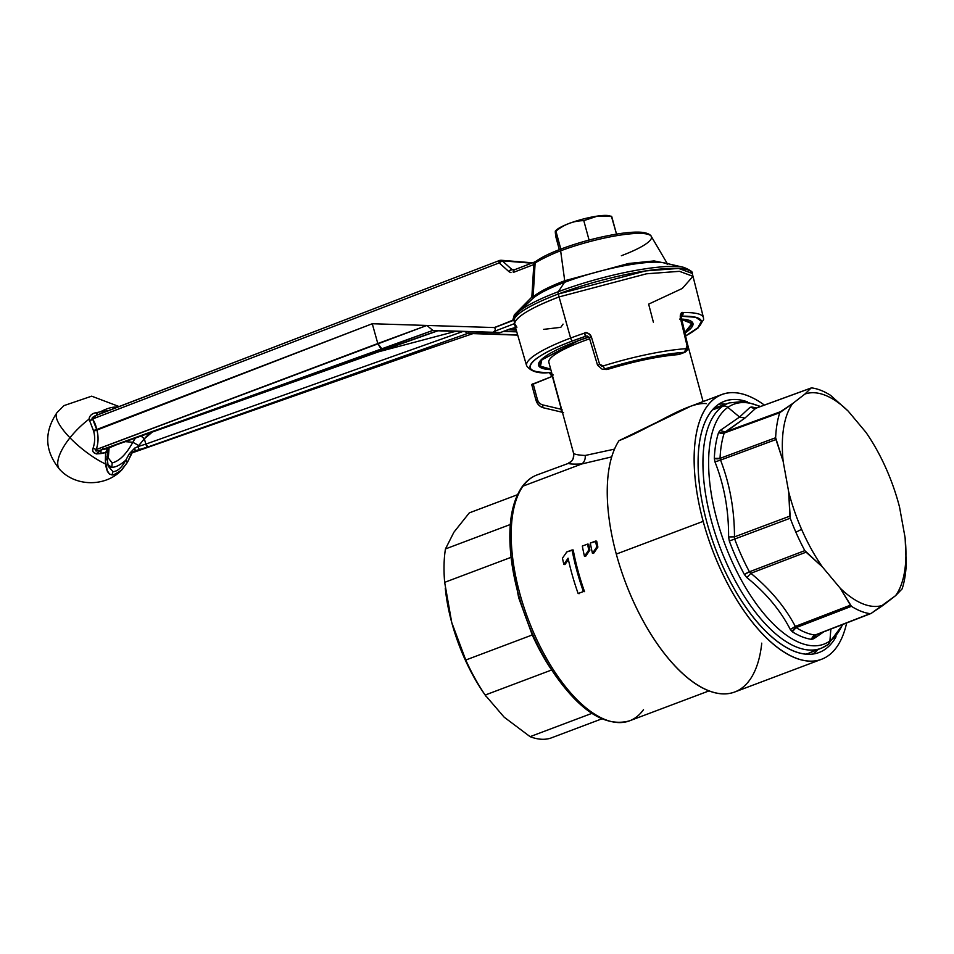 <?xml version="1.0" encoding="UTF-8"?>
<svg xmlns="http://www.w3.org/2000/svg" width="954" height="954" viewBox="0 0 954 954"><rect width="100%" height="100%" fill="white"/><g stroke="black" fill="none" stroke-linecap="round" stroke-linejoin="round"><path stroke-width="1.43" d="M610.56 216.331L610.56 216.331A28.858 5.342 164.8 0 0 597.657 216.045A28.858 5.342 164.8 0 0 555.657 230.904A28.858 5.342 -15.2 0 1 555.669 230.904M555.943 231.142L560.809 249.077L555.466 230.928L556.432 230.021A28.858 5.342 -15.2 0 1 597.657 216.045L583.788 220.636C573.604 220.815 564.327 224.321 555.943 231.142C555.061 229.95 555.085 232.072 556.015 237.51L559.318 249.65L556.015 237.51C555.085 232.072 555.061 229.95 555.943 231.142C564.327 224.321 573.604 220.815 583.788 220.636L589.083 240.086L583.788 220.636L597.657 216.045A28.858 5.342 -15.2 0 1 609.069 215.723L611.729 216.51L597.669 216.045L611.729 216.51L616.511 234.112L611.407 216.26M511.916 269.493L514.456 269.696L511.916 269.493L502.245 260.812L531.461 263.173L499.944 260.394A2.886 1.359 69 0 0 499.657 260.43A2.886 1.359 69 0 0 499.192 262.899L508.876 271.58L511.916 269.493L514.087 269.91L511.916 269.493A2.886 1.324 131.9 0 0 508.876 271.58L499.192 262.899A2.886 1.324 -48.1 0 1 502.245 260.812L511.916 269.493M621.376 255.72A62.642 11.615 164.8 0 0 651.534 237.415A62.642 11.615 164.8 0 0 651.224 236.306A62.642 11.615 164.8 0 0 560.642 250.83A2.886 1.3 -110.6 0 1 561.167 248.946A2.886 1.3 -110.6 0 1 561.441 248.911A2.886 1.3 69.4 0 0 561.167 248.946A2.886 1.3 69.4 0 0 560.642 250.83C552.449 253.502 534.586 262.577 535.099 263.316L537.03 260.836L533.811 264.556L534.562 262.052A2.886 1.359 69 0 0 534.276 262.088A2.886 1.359 69 0 0 533.811 264.556L513.335 272.415A2.886 1.359 -111 0 1 513.801 269.946L513.252 270.054M513.801 269.946A2.886 1.359 -111 0 1 514.087 269.91L534.562 262.052M536.065 261.241L536.053 261.253C541.467 257.33 549.838 253.227 561.167 248.946C580.473 241.827 599.851 236.747 619.277 233.682C629.33 232.18 637.212 231.75 642.901 232.406C650.819 233.611 651.534 236.83 651.224 236.306L667.657 264.234L664.688 262.97A72.54 13.439 164.8 0 0 564.518 282.348A72.54 13.439 164.8 0 0 532.368 298.924A72.54 13.439 164.8 0 0 532.332 298.96L532.892 297.779L531.843 297.099L514.361 314.808L512.703 320.484L494.279 327.556L372.263 323.74L96.712 429.515L92.586 418.985L499.192 262.899L92.586 418.985L96.461 415.217L269.684 348.782M510.986 272.641L509.865 272.26L510.986 272.641M514.087 269.91L513.335 272.415L533.811 264.556L531.843 297.099L533.811 264.556L535.099 263.316L533.119 297.04L532.332 298.96A72.54 13.439 -15.2 0 1 532.368 298.924A72.54 13.439 -15.2 0 1 564.518 282.348A2.886 1.3 69.4 0 0 564.72 280.738C548.967 286.737 538.438 292.162 533.119 297.04L535.099 263.316C534.586 262.577 552.449 253.502 560.642 250.83L564.72 280.738L560.642 250.83A62.642 11.615 -15.2 0 1 651.224 236.306M513.932 318.827L512.703 320.484L513.967 320.15L494.625 327.58C495.603 329.38 495.376 330.692 493.922 331.527L493.135 332.278L432.842 330.394L426.903 325.445L377.808 343.535L372.263 323.74L377.808 343.535L96.211 449.537C98.429 443.121 98.644 436.634 96.879 430.087L372.263 323.74L494.279 327.556L512.703 320.484L514.361 314.808L531.843 297.099L532.892 297.779L533.119 297.04C538.438 292.162 548.967 286.737 564.72 280.738L628.543 263.495L654.086 260.931L667.084 263.519L654.086 260.931L628.543 263.495L564.72 280.738A2.886 1.3 -110.6 0 1 564.518 282.348L558.328 291.709A2.886 1.3 69.4 0 0 558.281 294.023L559.068 296.921A92.383 17.124 164.8 0 0 514.6 323.585L516.901 327.246M472.826 333.602L517.712 335.116L472.731 333.602M532.451 262.791L500.922 260.251L499.657 260.43L502.245 260.812L499.192 262.899L499.944 260.394M514.17 317.765L518.022 312.483A90.94 16.85 -15.2 0 1 558.328 291.709A90.94 16.85 164.8 0 0 518.022 312.483A90.94 16.85 164.8 0 0 514.898 316.609L514.361 314.808L514.719 316.823M381.922 349.116L101.172 449.883C99.824 450.407 93.516 452.232 96.211 449.537A5.772 1.014 19.6 0 0 93.039 448.285A24.864 21.501 -88.4 0 0 93.623 431.113A5.772 0.978 164.3 0 0 96.879 430.087A5.772 0.978 -15.7 0 1 93.623 431.113A24.864 21.501 -88.4 0 0 93.456 430.528L96.712 429.515L93.456 430.528L89.748 420.988A5.772 2.206 146.9 0 0 92.586 418.985A28.238 24.029 98.8 0 1 96.712 429.515L96.712 429.515A28.179 24.375 91.6 0 1 96.879 430.087A28.179 24.375 91.6 0 1 96.211 449.537L102.042 447.426L103.318 449.107L102.066 447.414L426.903 325.445L432.842 330.394L493.135 332.278L493.922 331.527C495.376 330.692 495.603 329.38 494.625 327.58L514.015 319.685A92.383 17.124 -15.2 0 1 558.281 294.023A92.383 17.124 164.8 0 0 514.015 319.685L513.932 320.007A92.383 17.124 -15.2 0 1 514.015 319.709L514.134 317.861M418.687 352.086L135.432 451.683L418.687 352.086M131.843 452.971L135.432 451.683L133.19 452.47L135.182 450.801L147.906 446.973L467.377 333.53A5.772 5.044 94.6 0 1 469.034 333.268L517.628 334.842L469.034 333.268A2.886 1.407 -88.1 0 1 467.889 331.742A2.886 1.407 91.9 0 0 469.034 333.268L469.034 333.268A5.772 5.044 -85.4 0 0 467.377 333.53L147.906 446.973A2.886 1.312 -109.6 0 1 145.807 444.111L462.678 331.575L145.807 444.111L147.906 446.973L139.284 449.728L137.96 446.603L145.807 444.111L144.364 438.792L152.366 432.031A28.87 25.221 -85.4 0 0 151.543 432.496A28.87 25.221 -85.4 0 0 144.364 438.792L145.807 444.111L137.96 446.603L139.284 449.728L135.182 450.801L131.843 452.971L135.551 451.671M563.051 324.11L560.821 327.317L543.661 329.368M419.259 352.002L135.587 451.659M92.24 418.746L89.748 420.988L93.623 431.113C95.185 436.837 94.995 442.561 93.039 448.285L96.211 449.537C94.684 451.361 96.342 451.481 101.172 449.883L432.937 330.394L499.145 332.767A2.886 2.528 -85.4 0 0 500.015 332.612L515.47 327.425L500.015 332.612L493.301 332.075L500.015 332.612A2.886 2.528 94.6 0 1 499.145 332.767L432.842 330.394L382.065 349.128L377.808 343.535L380.825 348.58M514.588 323.585L493.922 331.527L514.6 323.585L513.967 320.15L514.397 322.011M514.6 323.454L514.6 323.585C516.186 316.621 531.008 307.725 559.068 296.921L558.281 294.023A2.886 1.3 -110.6 0 1 558.328 291.709L564.518 282.348A72.54 13.439 -15.2 0 1 664.688 262.97L683.911 267.406A90.94 16.85 164.8 0 0 558.328 291.709A90.94 16.85 -15.2 0 1 683.911 267.406C690.517 270.244 693.284 272.248 692.21 273.404A92.383 17.124 164.8 0 0 558.281 294.023L645.655 270.912L678.604 268.42L692.21 273.404L692.998 276.302L679.391 271.318L646.442 273.81L559.068 296.921L570.599 338.062A91.632 16.981 164.8 0 0 526.608 365.716A91.632 16.981 -15.2 0 1 570.599 338.062L559.068 296.921L646.573 273.786L679.51 271.33L693.009 276.362L703.456 317.67A91.632 16.981 164.8 0 0 682.957 312.59C681.323 311.755 680.476 313.616 680.405 318.159L687.083 345.873C687.047 348.15 686.57 349.104 685.664 348.711A90.976 16.862 164.8 0 0 603.202 365.931C602.26 366.718 601.044 366.121 599.565 364.154L591.337 336.774C588.415 332.851 586.054 331.658 584.242 333.22A91.632 16.981 164.8 0 0 570.599 338.062A2.886 1.3 69.4 0 0 572.734 340.864A88.746 16.445 164.8 0 0 549.957 372.465L551.734 373.002L549.957 372.465A2.886 2.266 88.6 0 1 549.277 372.609L549.957 372.465C515.792 373.801 527.538 357.511 572.734 340.864A2.886 1.3 -110.6 0 1 570.599 338.062A91.632 16.981 -15.2 0 1 584.242 333.22A2.886 0.847 71.5 0 0 585.947 336.178A88.746 16.445 164.8 0 0 572.734 340.864L585.947 336.178L584.242 333.22C587.628 332.421 589.989 333.602 591.337 336.774L589.715 338.002L591.337 336.774L599.565 364.154L597.931 365.394L599.565 364.154L603.202 365.931L604.609 368.983L603.035 369.27M105.536 464.026A43.3 12.855 -141.5 0 1 69.964 437.779A43.3 16.683 -44 0 1 89.044 419.152L89.748 420.988L89.056 419.152C89.593 415.586 91.906 413.44 96.008 412.712L98.167 414.62M499.657 260.43L94.494 416.087M93.397 416.719L92.061 418.114M438.303 330.788L438.303 330.788A2.886 1.407 -88.1 0 1 438.268 330.788A5.772 5.044 -85.4 0 0 436.586 331.05L436.336 331.026A5.772 5.044 94.6 0 1 437.981 330.764L117.115 444.492L107.552 448.571L101.172 449.883L96.306 453.71C93.242 453.067 92.144 451.254 93.039 448.285C91.894 450.765 92.979 452.578 96.306 453.722A28.87 25.221 94.6 0 1 96.187 453.925L105.632 452.601L105.465 463.99L106.681 469.702L109.436 474.007L111.988 474.937L115.1 474.46L122.076 469.595C106.085 487.041 75.783 487.041 59.804 469.559A43.3 16.683 -44 0 1 69.964 437.779A43.3 12.855 38.5 0 0 105.465 463.99M97.63 414.799A5.772 1.705 78.2 0 1 96.008 412.712A39.46 7.31 -15.2 0 1 100.265 411.878A43.3 16.683 -44 0 1 117.342 407.191A43.3 16.683 136 0 0 100.265 411.878L96.008 412.712C91.727 413.642 89.414 415.789 89.044 419.152A43.3 16.683 136 0 0 69.964 437.779A43.3 12.855 -141.5 0 1 57.085 412.498A43.3 12.855 38.5 0 0 69.964 437.779A43.3 16.683 136 0 0 59.804 469.559C44.659 451.206 43.753 432.186 57.085 412.498L63.954 405.617L91.667 396.172L119.071 406.535M132.034 452.733L132.725 452.041M135.182 450.801L132.379 452.363L127.359 462.428L125.797 460.15L129.339 453.675L130.913 454.629L129.339 453.675L134.788 448.046L137.96 446.603L134.788 448.046L135.182 450.801L134.788 448.046L129.339 453.675L125.797 460.15L127.359 462.428L120.788 470.835L113.526 474.865L111.988 474.937L113.001 471.658C117.485 471.479 121.754 467.639 125.797 460.15C120.562 464.86 115.899 467.257 111.821 467.317L112.178 462.905C119.405 461.092 126.286 454.211 132.833 442.262L138.735 445.542L137.96 446.603L144.364 438.792L138.735 445.542L132.833 442.262L135.408 438.053L132.833 442.262C126.298 454.199 119.417 461.08 112.178 462.905L111.821 467.317C115.828 467.293 120.49 464.908 125.797 460.15C121.814 467.579 117.545 471.419 113.001 471.658L111.988 474.937L109.436 474.007L107.42 471.526L105.345 460.663L107.122 458.647L105.345 460.663L105.632 452.601L107.492 451.922L107.265 459.053M130.972 454.593L127.359 462.428M127.442 462.332L121.909 469.762M100.265 411.878A39.46 7.31 -15.2 0 1 108.434 410.614L100.265 411.878M653.383 322.19L648.637 304.135L682.289 288.454L692.998 276.302M551.996 376.46L549.242 372.609C538.271 373.765 530.71 371.464 526.608 365.716L514.707 324.801A92.383 17.124 -15.2 0 1 514.6 323.585M550.601 372.501L551.901 374.326M503.354 331.42L516.758 331.861L503.354 331.42M469.285 333.28A5.772 5.044 -85.4 0 0 467.627 333.542L469.285 333.28M102.066 447.414L103.354 449.095L102.042 447.426M438.268 330.788A2.886 1.407 -88.1 0 1 438.244 330.788A2.886 1.407 91.9 0 0 438.268 330.788L436.849 331.014A2.886 1.312 -109.6 0 1 436.586 331.05A2.886 1.312 70.4 0 0 436.849 331.014L117.378 444.457A2.886 1.312 -109.6 0 1 117.115 444.492L107.552 448.571L105.632 452.601L101.076 453.555L100.909 450.24L102.316 449.632L107.552 448.571L117.115 444.492L436.586 331.05A5.772 5.044 94.6 0 1 438.244 330.788L499.169 332.767A2.886 1.407 -88.1 0 0 499.24 332.767M500.516 332.421A2.886 1.3 -110.6 0 1 500.29 332.576L499.169 332.767M509.209 329.154A2.886 1.3 -110.6 0 1 508.983 329.297L500.29 332.576M107.277 459.089L108.196 466.196L113.001 471.658L108.196 466.196L107.516 462.618M100.909 450.24L101.076 453.555L96.187 453.925L100.909 450.24M465.624 331.67A2.886 1.312 70.4 0 0 467.377 333.53A2.886 1.312 -109.6 0 1 465.624 331.67M133.62 452.16A41.642 7.393 -14.3 0 1 133.19 452.47A5.772 5.152 54.9 0 0 132.367 452.673L133.62 452.16M132.367 452.375L130.948 454.533M107.921 464.67L111.821 467.317M552.545 375.888L553.165 374.862L551.794 375.757M377.534 352.074L455.559 331.348L377.534 352.074M507.588 329.834L516.257 330.108L507.588 329.834M101.172 449.883A41.642 7.393 -14.3 0 1 102.316 449.632L101.076 450.157A5.772 1.002 77.5 0 1 101.172 449.883M109.09 447.867L108.279 458.003L112.178 462.905L108.279 457.992L109.09 447.867M110.831 467.15L108.804 465.946M107.122 458.647L107.122 456.334M107.492 451.922L105.632 452.601L108.374 448.273M141.013 436.061L144.364 438.792A5.772 1.717 38.7 0 0 141.013 436.061M125.284 441.654L132.833 442.262L125.284 441.654M587.068 336.046L585.947 336.178M587.223 336.058L589.715 338.002M589.345 337.871L597.562 365.263L602.201 369.222M603.202 365.931A90.976 16.862 -15.2 0 1 685.664 348.711A2.886 2.063 86 0 1 684.459 352.3A88.09 16.325 164.8 0 0 604.609 368.983L603.202 365.931M604.609 368.983L607.71 369.234L604.609 368.983C634.887 359.741 661.492 354.184 684.459 352.3L679.117 354.316A5.772 2.6 69.4 0 0 679.665 354.244L685.151 352.181L684.459 352.3L687.083 345.873L686.486 346.886L687.083 345.873L680.405 318.159L679.797 319.185L680.405 318.159C679.892 314.808 680.739 312.96 682.957 312.59L681.239 316.251M685.282 352.121L685.151 352.181C687.822 349.987 688.74 347.948 687.882 346.052L681.084 316.299M681.359 316.227L695.788 317.288L701.428 321.271L697.863 327.747L685.449 335.999A88.746 16.445 164.8 0 0 681.538 316.203A2.886 2.266 -91.4 0 0 682.957 312.59A91.632 16.981 -15.2 0 1 703.456 317.67L703.611 319.65L697.899 328.164L685.485 336.13M684.769 333.173L692.962 323.43L681.359 319.053A79.993 14.823 -15.2 0 1 684.769 333.173M576.967 341.21L540.596 360.409L539.559 366.849L550.828 369.651A79.993 14.823 -15.2 0 1 576.967 341.21A5.772 2.6 69.4 0 0 577.504 341.138L541.884 359.825L540.393 366.193L550.685 369.115L540.393 366.193L541.884 359.825L577.504 341.138A5.772 2.6 -110.6 0 1 576.967 341.21A79.993 14.823 -15.2 0 1 588.88 336.977L576.967 341.21M516.019 329.309L510.271 328.844L516.019 329.309M607.71 369.234A5.772 5.044 94.6 0 1 605.766 369.508A5.772 5.044 -85.4 0 0 607.71 369.234A5.772 0.99 72.9 0 0 607.925 369.281A5.772 0.99 -107.1 0 1 607.71 369.234A81.961 15.192 -15.2 0 1 679.117 354.316C658.439 356.14 634.637 361.113 607.71 369.234M602.511 369.258L607.925 369.281C634.529 361.268 657.914 356.367 678.079 354.602A5.772 4.054 -94.5 0 0 679.117 354.316A5.772 4.054 85.5 0 1 678.079 354.602L679.665 354.244A5.772 2.6 -110.6 0 1 679.117 354.316L684.459 352.3M686.427 350.81L686.749 349.212M684.638 332.636L691.817 323.621L681.43 319.375L691.817 323.621L684.638 332.636M588.952 337.072L583.955 338.789M522.005 486.898A2.886 2.468 -144.3 0 0 521.599 488.138A129.911 58.421 69.4 0 0 511.07 557.112A129.911 58.421 69.4 0 0 555.932 676.171A129.911 58.421 -110.6 0 1 511.07 557.112C507.695 526.048 511.344 502.639 522.005 486.898A2.886 2.468 35.7 0 1 523.03 486.123A2.886 2.468 -144.3 0 0 522.005 486.898C526.095 481.198 531.068 477.227 536.935 474.973A131.354 59.065 69.4 0 0 523.03 486.123A131.354 59.065 69.4 0 0 535.289 636.33A131.354 59.065 69.4 0 0 629.58 720.819A131.354 59.065 -110.6 0 1 535.289 636.33A131.354 59.065 -110.6 0 1 523.03 486.123L581.88 463.942L523.03 486.123A131.354 59.065 -110.6 0 1 536.935 474.973L568.441 463.37C569.49 464.085 573.974 464.276 581.88 463.942L611.693 456.894L581.88 463.942C584.408 461.915 585.517 459.089 585.207 455.475C585.517 459.089 584.408 461.915 581.88 463.942C573.974 464.276 569.49 464.085 568.441 463.37C572.686 461.223 574.391 457.813 573.533 453.138C574.391 457.813 572.686 461.223 568.441 463.37L568.441 463.107C571.076 461.319 573.962 461.283 573.473 453.007L573.533 453.138C574.296 454.342 578.184 455.118 585.207 455.475L614.507 449.119L585.207 455.475C578.184 455.118 574.296 454.342 573.533 453.138L548.86 362.389A69.284 12.843 -15.2 0 1 548.788 362.079A69.284 12.843 -15.2 0 1 589.632 338.813A69.284 12.843 164.8 0 0 548.788 362.079A69.284 12.843 164.8 0 0 548.955 362.687M690.851 406.177L650.723 425.591L690.851 406.177M563.552 412.569L562.18 412.223L561.346 409.29L542.862 404.925A8.658 7.572 94.6 0 1 537.317 399.177L533.083 383.591L537.317 399.177L535.921 400.048L531.688 384.462L552.378 376.317L561.346 409.29L562.144 409.862L561.346 409.29L552.616 376.234L532.07 384.617M563.397 412.533L562.073 412.211A2.886 1.395 103.3 0 0 562.18 412.223L562.073 412.211A2.886 1.395 103.3 0 1 561.346 409.29L542.862 404.925A2.886 1.395 103.3 0 0 543.601 407.847A2.886 1.395 -76.7 0 1 542.862 404.925A8.658 7.572 -85.4 0 1 537.317 399.177L536.303 400.191A11.543 10.089 -85.4 0 0 543.482 407.811M561.978 412.176L543.697 407.859A2.886 1.395 -76.7 0 1 543.601 407.847A2.886 1.395 103.3 0 0 543.697 407.859M584.528 591.647A131.354 59.065 -110.6 0 1 573.223 550.017L566.831 551.913L562.466 558.173A133.667 60.102 69.4 0 0 563.85 564.458L568.083 558.185A133.667 60.102 69.4 0 0 578.136 593.531L583.395 591.552A133.667 60.102 -110.6 0 1 572.09 549.933L573.223 550.017A131.354 59.065 69.4 0 0 584.528 591.647M564.971 564.541L568.369 559.509L564.971 564.541L563.85 564.458L564.971 564.541M585.589 556.397L589.894 550.112A131.354 59.065 -110.6 0 1 588.713 544.185A131.354 59.065 69.4 0 0 589.894 550.112L588.761 550.017A133.667 60.102 -110.6 0 1 587.581 544.09L582.322 546.07A133.667 60.102 69.4 0 0 584.456 556.313L588.761 550.017L589.894 550.112L585.589 556.397L584.456 556.313L585.589 556.397M593.567 553.392L597.884 547.095A131.354 59.065 -110.6 0 1 596.703 541.168L590.311 543.064A133.667 60.102 69.4 0 0 592.446 553.296L593.567 553.392L592.446 553.296L596.751 547.012A133.667 60.102 -110.6 0 1 595.57 541.085L596.703 541.168A131.354 59.065 69.4 0 0 597.884 547.095L596.751 547.012L597.884 547.095L593.567 553.392M706.342 403.637C687.977 401.348 650.771 428.286 619.027 440.653A141.466 63.608 69.4 0 0 616.296 554.083A141.466 63.608 69.4 0 0 698.268 685.437A141.466 63.608 69.4 0 0 761.757 643.139M619.027 440.653L687.572 407.418L721.868 394.491A141.466 63.608 69.4 0 0 703.17 521.349L616.296 554.083A141.466 63.608 -110.6 0 1 619.027 440.653M821.632 659.25A141.466 63.608 69.4 0 0 846.639 622.962A141.466 63.608 -110.6 0 1 780.289 649.495A141.466 63.608 -110.6 0 1 703.17 521.349A141.466 63.608 69.4 0 0 821.632 659.25L734.759 691.984A141.466 63.608 -110.6 0 1 616.296 554.083L703.17 521.349A141.466 63.608 -110.6 0 1 764.369 405.08A141.466 63.608 69.4 0 0 721.868 394.491M709.108 690.851L629.58 720.819A131.354 59.065 69.4 0 0 643.485 709.681M579.269 593.626L578.136 593.531L579.269 593.626M706.664 521.623A134.24 60.364 69.4 0 0 770.951 636.127A134.24 60.364 69.4 0 0 836.062 636.723A134.24 60.364 -110.6 0 1 819.081 652.488A134.24 60.364 -110.6 0 1 706.664 521.623A134.24 60.364 -110.6 0 1 724.408 401.252A134.24 60.364 -110.6 0 1 747.566 401.884A134.24 60.364 69.4 0 0 706.664 521.623M629.58 720.819C606.291 727.246 581.749 712.364 555.932 676.171L551.65 669.982A119.81 53.877 -110.6 0 1 532.26 634.959L518.94 598.468L511.07 557.112M562.466 558.173L566.831 551.913L572.09 549.933A133.667 60.102 69.4 0 0 583.395 591.552L578.136 593.531A133.667 60.102 -110.6 0 1 568.083 558.185L563.85 564.458A133.667 60.102 -110.6 0 1 562.466 558.173M587.581 544.09A133.667 60.102 69.4 0 0 588.761 550.017L584.456 556.313A133.667 60.102 -110.6 0 1 582.322 546.07L587.581 544.09M595.57 541.085A133.667 60.102 69.4 0 0 596.751 547.012L592.446 553.296A133.667 60.102 -110.6 0 1 590.311 543.064L595.57 541.085M517.45 494.732L469.296 512.882L517.45 494.732M812.784 654.05A134.24 60.364 69.4 0 0 818.091 649.483A134.24 60.364 -110.6 0 1 812.784 654.05M725.648 404.162A134.24 60.364 69.4 0 0 718.648 404.234A134.24 60.364 -110.6 0 1 725.648 404.162M511.38 559.712L518.571 597.144L532.26 634.959L465.767 660.025A119.81 53.877 69.4 0 0 485.157 695.049L504.141 717.158A112.596 50.622 69.4 0 0 504.201 717.217A112.596 50.622 -110.6 0 1 504.141 717.158L530.09 736.655A119.81 53.877 69.4 0 0 550.291 738.277L601.902 718.827L550.291 738.277A119.81 53.877 -110.6 0 1 530.09 736.655L591.909 713.365L530.09 736.655L504.141 717.158L485.157 695.049A119.81 53.877 -110.6 0 1 465.767 660.025L532.26 634.959A119.81 53.877 69.4 0 0 551.65 669.982L485.157 695.049L551.65 669.982M444.659 582.345A119.81 53.877 -110.6 0 1 445.458 548.944L510.307 524.509L445.458 548.944L453.901 532.225L469.296 512.882L453.901 532.225L445.458 548.944A119.81 53.877 69.4 0 0 444.659 582.345L511.094 557.315L444.659 582.345L451.731 622.497L444.659 582.345M806.166 654.158A131.354 59.065 69.4 0 0 810.769 652.405A131.354 59.065 -110.6 0 1 806.166 654.158M718.219 406.798A131.354 59.065 69.4 0 0 713.604 408.515A131.354 59.065 -110.6 0 1 718.219 406.798M465.767 660.025L451.731 622.497L465.767 660.025M485.443 695.466L485.443 695.466A112.596 50.622 69.4 0 1 451.731 622.497A112.596 50.622 -110.6 0 1 445.566 590.872L445.256 588.177M486.254 696.659L484.441 694.047A112.596 50.622 -110.6 0 1 451.731 622.497A112.596 50.622 69.4 0 1 445.435 589.644L445.435 589.644M821.489 648.124L827.893 644.654A5.772 5.128 -124.9 0 0 829.92 640.981A128.122 57.61 -110.6 0 1 730.478 557.995A128.122 57.61 -110.6 0 1 727.878 407.358A128.122 57.61 -110.6 0 1 760.123 406.631A128.122 57.61 69.4 0 0 727.878 407.358A5.772 5.128 -124.9 0 0 722.643 406.273A5.772 5.128 55.1 0 1 727.878 407.358A128.122 57.61 69.4 0 0 730.478 557.995A128.122 57.61 69.4 0 0 829.92 640.981A5.772 5.128 55.1 0 1 827.893 644.654A5.772 5.128 -124.9 0 1 826.975 645.154A131.008 58.909 69.4 0 1 821.489 648.124A131.008 58.909 -110.6 0 1 722.619 553.964A131.008 58.909 -110.6 0 1 722.643 406.273A131.008 58.909 -110.6 0 1 729.094 402.946A131.008 58.909 69.4 0 0 722.643 406.273L712.304 409.946L722.643 406.273A131.008 58.909 69.4 0 0 722.619 553.964A131.008 58.909 69.4 0 0 821.489 648.124L808.873 653.168A131.282 59.029 -110.6 0 1 805.951 654.146A131.282 59.029 69.4 0 0 814.37 650.187M723.001 406.022A131.282 59.029 69.4 0 0 713.449 408.682A131.282 59.029 -110.6 0 1 716.287 407.477L729.094 402.946L744.37 401.372L760.565 406.476M829.92 640.981A128.122 57.61 69.4 0 0 842.489 624.572A128.122 57.61 -110.6 0 1 829.92 640.981L830.839 629.091L829.92 640.981M739.565 417.041L720.163 430.481L718.612 432.46A122.661 55.153 69.4 0 0 714.319 458.397L714.975 461.915C724.205 485.252 728.749 510.259 728.594 536.923L729.321 541.013A122.661 55.153 69.4 0 0 744.406 574.558L746.875 577.587C765.943 592.983 780.42 610.286 790.317 629.485L792.261 631.727A122.661 55.153 69.4 0 0 811.627 639.335L813.798 638.715L823.731 631.858L813.798 638.715L811.627 639.335A122.661 55.153 -110.6 0 1 792.261 631.727L790.317 629.485C780.42 610.286 765.943 592.983 746.875 577.587L744.406 574.558A122.661 55.153 -110.6 0 1 729.321 541.013L728.594 536.923C728.749 510.259 724.205 485.252 714.975 461.915L714.319 458.397A122.661 55.153 -110.6 0 1 718.612 432.46L720.163 430.481L739.565 417.041L727.878 407.358L739.565 417.041L744.907 418.079L725.183 431.947L720.163 430.481L725.183 431.947L724.229 433.033L718.612 432.46A5.772 4.508 -161.8 0 0 724.229 433.033A119.775 53.853 69.4 0 0 720.043 458.361A5.772 3.542 2.4 0 1 714.319 458.397L720.043 458.361L720.544 460.09L714.975 461.915L720.544 460.09C729.774 483.976 734.425 509.579 734.485 536.875L728.594 536.923L734.485 536.875L734.687 539.034L729.321 541.013L734.687 539.034A119.775 53.853 69.4 0 0 749.427 571.792A5.772 1.467 -28.3 0 0 744.406 574.558L749.427 571.792L750.846 573.282L746.875 577.587L750.846 573.282C770.236 589.238 785.059 606.947 795.314 626.408L790.317 629.485L795.314 626.408L796.149 627.613L792.261 631.727A5.772 4.424 122.3 0 1 796.149 627.613A119.775 53.853 69.4 0 0 815.05 635.042A5.772 5.02 -82.7 0 0 811.627 639.335L815.05 635.042L816.338 634.672L813.798 638.715L816.338 634.672L815.05 635.042A119.775 53.853 -110.6 0 1 796.149 627.613L795.314 626.408C785.059 606.947 770.236 589.238 750.846 573.282L749.427 571.792A119.775 53.853 -110.6 0 1 734.687 539.034L734.485 536.875C734.425 509.567 729.774 483.976 720.544 460.09L720.043 458.361A119.775 53.853 -110.6 0 1 724.229 433.033L744.907 418.079L739.565 417.041L749.987 407.382L739.565 417.041M756.367 408.002A122.661 55.153 69.4 0 0 751.454 407.012L749.987 407.382L751.454 407.012A122.661 55.153 -110.6 0 1 756.367 408.002M815.682 634.97L870.835 613.565M754.185 408.431A5.772 5.02 97.3 0 1 751.454 407.012L754.185 408.431L755.818 408.205L811.234 387.956M756.295 408.193L749.987 407.382L755.711 408.3L744.907 418.079L755.711 408.3L811.019 388.087L804.902 394.062L792.714 403.506L780.575 411.675L725.183 431.947L780.575 411.675L779.776 412.7L724.229 433.033L779.776 412.7A119.202 53.591 69.4 0 0 775.638 437.743L720.043 458.361L775.638 437.743L775.972 439.544L720.544 460.09L775.972 439.544L783.151 461.378L788.719 492.037L789.876 516.126L734.485 536.875L789.876 516.126L790.246 518.225L734.687 539.034L790.246 518.225A119.202 53.591 69.4 0 0 795.898 532.249A119.202 53.591 69.4 0 0 804.818 550.625L749.427 571.792L804.818 550.625L806.082 552.175L750.846 573.282L806.082 552.175L822.384 566.914L840.152 588.129L850.431 605.17L795.314 626.408L850.431 605.17L851.421 606.315L796.149 627.613L851.421 606.315A119.202 53.591 69.4 0 0 870.131 613.66L815.05 635.042L871.252 613.35L895.556 595.678L902.126 588.88A119.202 53.591 69.4 0 0 906.264 563.838L905.119 537.806L899.55 507.134L905.119 537.806A112.596 50.622 -110.6 0 1 895.556 595.678L883.368 605.122A112.596 50.622 -110.6 0 1 840.152 588.129L822.384 566.914A112.596 50.622 -110.6 0 1 801.587 529.315A112.596 50.622 -110.6 0 1 788.719 492.037L783.151 461.378A112.596 50.622 -110.6 0 1 792.714 403.506L804.902 394.062L811.019 388.087L755.711 408.3M870.131 613.66L871.252 613.35L870.131 613.66A119.202 53.591 -110.6 0 1 851.421 606.315L840.152 588.129A112.596 50.622 69.4 0 0 883.368 605.122L871.252 613.35M816.338 634.672L815.05 635.042M811.771 387.92A119.202 53.591 -110.6 0 1 830.469 395.266L848.13 411.055L865.886 432.269L848.13 411.055L830.469 395.266A119.202 53.591 69.4 0 0 811.771 387.92L811.019 388.087M848.13 411.055A112.596 50.622 69.4 0 0 804.902 394.062A112.596 50.622 -110.6 0 1 848.13 411.055M886.683 469.869A112.596 50.622 -110.6 0 1 899.55 507.134A112.596 50.622 69.4 0 0 886.683 469.869A112.596 50.622 69.4 0 0 866.005 432.436A112.596 50.622 69.4 0 0 865.886 432.269A112.596 50.622 -110.6 0 1 886.683 469.869M783.151 461.378L775.638 437.743A119.202 53.591 -110.6 0 1 779.776 412.7L792.714 403.506A112.596 50.622 69.4 0 0 783.151 461.378M795.898 532.249A119.202 53.591 -110.6 0 1 790.246 518.225L788.719 492.037A112.596 50.622 69.4 0 0 801.587 529.315L795.898 532.249L801.587 529.315A112.596 50.622 69.4 0 0 822.384 566.914L804.818 550.625A119.202 53.591 -110.6 0 1 795.898 532.249M905.119 537.806L906.264 563.838A119.202 53.591 -110.6 0 1 902.126 588.88L895.556 595.678A112.596 50.622 69.4 0 0 905.119 537.806M534.276 262.088L536.053 261.253M517.712 335.116L472.779 333.602M473.101 333.554L419.2 352.026M518.022 312.483L532.368 298.924M508.983 329.297L515.482 327.484M108.506 448.165L107.516 452.065M703.098 401.562L686.785 341.508M535.921 400.048C537.174 404.174 539.737 406.774 543.601 407.847L562.073 412.211M827.893 644.654L842.931 624.405"/></g></svg>
